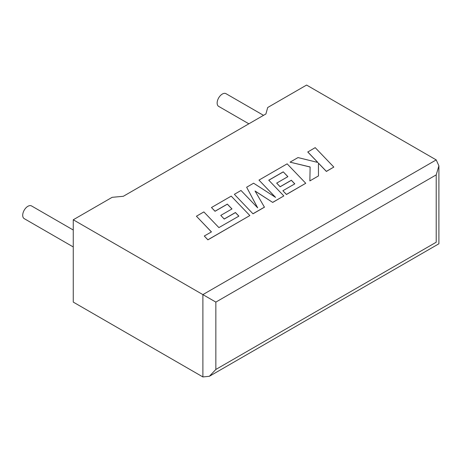 <?xml version="1.0" encoding="UTF-8"?>
<svg xmlns="http://www.w3.org/2000/svg" width="462" height="462" viewBox="0 0 462 462"><rect width="100%" height="100%" fill="white"/><g stroke="black" fill="none" stroke-linecap="round" stroke-linejoin="round"><path stroke-width="0.69" d="M73.262 230.018L31.555 205.942A7.334 4.233 120 0 0 27.893 206.3A7.334 4.233 120 0 0 23.1 212.763A7.334 4.233 120 0 0 24.226 218.642L73.262 246.951M248.856 123.81L218.665 106.381A7.334 4.233 -60 0 1 217.538 100.508A7.334 4.233 -60 0 1 222.332 94.046A7.334 4.233 -60 0 1 225.999 93.682L263.525 115.344M73.262 219.773L202.887 294.612L436.215 159.904L306.589 85.06L267.7 107.513L265.916 113.964L123.319 196.292L112.15 197.32L73.262 219.773L73.262 302.096L202.887 376.94L202.887 294.612L215.852 302.096L215.852 369.456L209.367 376.293L202.887 376.94M436.215 159.904L438.9 165.835L436.215 174.873L215.852 302.096M215.852 369.456L436.215 242.227C439.714 244.248 439.714 244.248 436.215 242.227L436.215 174.873M307.767 151.934L317.891 162.474L298.007 157.571L290.055 162.162L310.123 166.955L309.869 180.896L318.468 175.93L318.433 163.086L326.38 171.362L333.824 167.071L315.2 147.644L307.767 152.01L317.798 162.451M333.824 167.071L326.38 171.437L318.433 163.161M290.055 162.162L310.123 167.03M309.869 180.896L318.468 175.93M283.246 171.835L287.89 176.651L276.674 183.125L280.128 186.712L291.343 180.238L294.791 183.859L282.883 190.737L286.446 194.421L305.752 183.275L287.139 163.843L258.98 180.099L275.571 197.389L253.603 183.206L246.639 187.226L257.675 207.848L241.008 190.477L234.367 194.311L252.991 213.814L264.455 207.195L255.041 190.991L272.707 202.425L283.835 195.928L268.757 180.197L283.246 171.835L287.843 176.68M252.991 213.739L264.455 207.12M255.111 191.112L272.707 202.425M272.707 202.356L283.835 195.928M268.803 180.244L283.246 171.91M276.674 183.125L280.128 186.787L291.343 180.313L294.744 183.888M282.883 190.737L286.446 194.496L305.752 183.275M258.98 180.099L275.381 197.268M246.639 187.226L257.588 207.756M234.367 194.311L252.991 213.814M196.419 216.222L211.446 231.895L204.291 236.024L207.888 239.778L249.844 215.558L231.225 196.125L211.481 207.525L215.038 211.215L227.344 204.112L231.982 208.928L220.767 215.402L224.22 218.988L235.435 212.514L238.883 216.135L218.89 227.599L203.863 211.919L196.419 216.222L211.4 231.924M204.291 236.024L207.888 239.853L249.844 215.558M211.481 207.525L215.038 211.284L227.344 204.187L231.936 208.957M220.767 215.402L224.22 219.063L235.435 212.589L238.837 216.164M438.9 165.835L438.9 243.774L209.367 376.293"/></g></svg>
